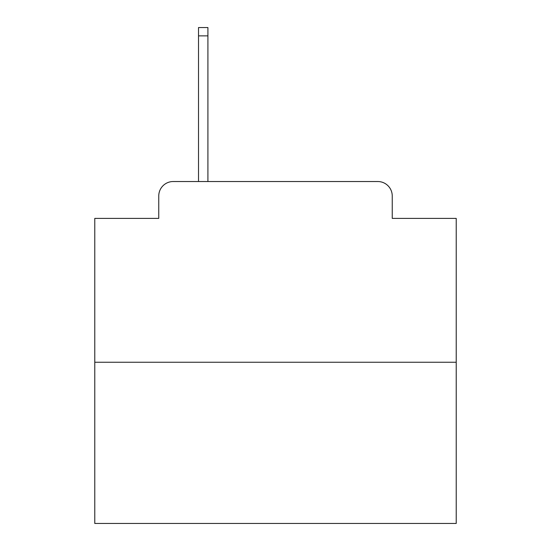 <?xml version="1.0" encoding="UTF-8"?>
<svg xmlns="http://www.w3.org/2000/svg" width="551" height="551" viewBox="0 0 551 551"><rect width="100%" height="100%" fill="white"/><g stroke="black" fill="none" stroke-linecap="round" stroke-linejoin="round"><path stroke-width="0.83" d="M158.757 195.984L158.757 218.389L158.757 195.984A14.457 14.457 0 0 1 173.214 181.527L198.512 181.527L198.512 27.55L207.913 27.55L207.913 181.527L377.786 181.527L173.214 181.527M456.221 362.248L94.779 362.248L94.779 523.45L456.221 523.45L456.221 218.389L392.243 218.389L392.243 195.984A14.457 14.457 0 0 0 377.786 181.527M94.779 362.248L94.779 218.389L158.757 218.389M392.243 218.389L392.243 195.984M198.512 35.863L207.913 35.863"/></g></svg>

